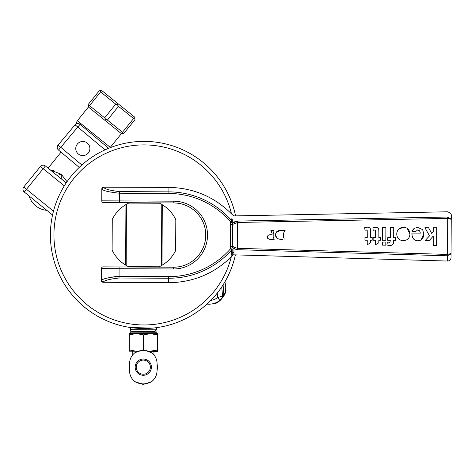 <?xml version="1.0" encoding="UTF-8"?>
<svg xmlns="http://www.w3.org/2000/svg" width="475" height="475" viewBox="0 0 475 475"><rect width="100%" height="100%" fill="white"/><g stroke="black" fill="none" stroke-linecap="round" stroke-linejoin="round"><path stroke-width="0.71" d="M161.773 204.44A35.31 35.31 0 0 0 159.517 203.229L128.731 203.08A35.31 35.31 0 0 0 126.463 204.268L126.166 265.424A35.31 35.31 0 0 0 128.422 266.635L159.202 266.784A35.31 35.31 0 0 0 161.476 265.596L161.773 204.44M133.22 267.009L133.22 266.659M103.206 266.867L119.094 266.944L103.206 266.867A1.763 1.763 0 0 0 101.436 268.624L173.464 268.975A33.897 33.897 0 0 0 207.522 235.244A33.897 33.897 0 0 0 173.791 201.18L119.421 200.919L119.457 193.224L168.886 193.462A82.193 82.193 0 0 1 230.541 221.754L230.642 246.228L232.299 246.632L233.973 248.793L232.299 246.632A1.763 1.698 116.1 0 0 232.352 246.24L230.642 246.228L230.411 248.104L232.174 248.116L232.299 246.632M119.409 202.683L119.421 200.919L101.763 200.83A1.763 1.763 0 0 0 103.52 202.605L173.785 202.95A32.128 32.128 0 0 1 205.758 235.232A32.128 32.128 0 0 1 173.47 267.205L119.094 266.944L119.053 276.402C108.312 277.459 102.422 278.819 101.377 280.488C102.077 279.181 107 277.851 116.126 276.492M447.646 217.022L447.67 218.411L451.232 219.308L447.646 217.022C447.652 210.092 447.652 210.092 447.646 217.022L237.571 221.077L234.104 221.95C234.157 213.958 234.157 213.952 234.104 221.956L232.406 224.093L232.299 222.615L230.535 222.603M168.453 282.72L103.134 282.257C104.078 280.523 109.381 279.104 119.041 278L168.477 278.243L168.453 282.72C193.177 282.459 214.326 273.636 231.907 256.251L231.723 254.41L231.907 256.251A1.763 1.763 0 0 0 232.227 255.805L232.198 253.608A1.763 1.591 -179.7 0 1 233.961 252.403L233.973 248.793A1.763 0.79 -62.6 0 0 234.876 247.463L232.352 246.24L232.459 224.491A1.763 1.698 64.5 0 0 232.406 224.093L230.749 224.479L232.459 224.491L237.595 222.466L447.67 218.411M231.438 221.421L231.966 221.231L232.305 221.766L232.317 219.883C232.59 213.4 232.59 213.4 232.317 219.883A1.763 1.532 -179.7 0 0 231.776 218.773L231.747 220.709A83.796 83.796 0 0 0 168.898 191.864L168.886 193.462M103.52 202.605A1.763 1.763 0 0 1 101.763 200.83L101.822 188.961C102.849 190.653 108.728 192.078 119.457 193.224L119.462 191.621C109.808 190.439 104.518 188.967 103.597 187.209L168.916 187.388C193.758 187.898 214.902 197.006 232.34 214.706L234.139 215.911L447.67 211.791C451.606 213.613 451.476 213.008 451.226 219.818M450.888 218.316L451.232 219.266M276.854 238.023L275.536 234.828C275.542 237.595 277.287 239.085 280.772 239.305L282.969 239.299M280.772 239.305L278.896 239.091M275.536 234.828L275.536 234.828C275.708 231.966 277.311 230.512 280.345 230.452L281.259 230.494L280.345 230.452L276.189 232.465M285.142 230.66L284.567 230.838L285.142 230.66L284.567 230.838L285.142 230.66L284.567 230.838L283.539 233.457L283.421 236.966L284.317 239.109M273.843 239.002L274.283 239.198L273.167 237.352L273.184 233.664L274.081 230.826M267.847 238.64L267.134 237.013L267.847 238.64L270.655 239.305L269.2 239.192M269.562 234.781L270.928 234.697L268.084 235.268L267.134 237.013L267.372 235.998M272.033 233.842L271.991 234.739L270.928 234.697L271.991 234.739L272.056 233.255L270.851 230.595M272.027 231.948L271.967 231.384M270.839 230.654L271.635 230.535L271.142 230.797M273.457 230.553L271.635 230.535M370.346 228.707L370.577 229.585L370.108 228.261L369.033 227.466L367.389 227.145L364.711 227.644L367.389 227.145L369.776 227.905M370.577 229.585L370.672 231.966L370.577 229.585M416.106 227.537L417.685 227.394L414.164 228.344L412.098 231.159L415.471 231.741L417.632 229.924L419.579 230.767L420.387 233.112L411.914 233.071C411.968 238.213 413.98 240.777 417.958 240.754L417.887 240.754M412.983 229.473L414.438 228.166M419.853 240.475L417.958 240.754C421.61 240.641 423.575 238.385 423.854 234.003L422.613 229.597L417.685 227.394L422.613 229.597L423.854 234.003L421.135 239.857M412.122 235.861L411.914 233.071M407.235 228.433L409.943 234.217L409.634 236.2M397.017 236.152L396.732 234.003C396.975 238.141 399.172 240.368 403.317 240.683L403.317 240.683C407.443 240.362 409.652 238.207 409.943 234.217C409.646 229.716 407.455 227.418 403.358 227.323L404.492 227.412M398.632 229.211L403.358 227.323C399.261 227.614 397.053 229.841 396.732 234.003L397.041 231.848M391.673 245.165L389.69 245.486C392.498 245.539 393.817 244.144 393.65 241.312L393.52 242.951M389.69 245.486L386.852 245.047L389.69 245.486M393.65 241.312L393.656 240.356L395.538 240.362L395.556 237.696L393.668 237.69L393.722 227.555L390.331 227.543L390.278 237.672L387.748 237.66L387.737 240.326L390.266 240.338L389.939 242.565L388.883 242.903L390.207 241.923M378.557 228.748L378.789 229.627L378.314 228.303L377.245 227.501L375.594 227.187L372.917 227.685L375.879 227.198M377.827 227.822L378.248 228.214M378.789 229.627L378.884 232.008L378.789 229.627M284.923 230.547L281.259 230.494M270.655 239.305L274.087 239.317M364.711 227.644L364.978 230.268L366.35 229.953L367.223 230.559L367.258 237.536L364.942 237.524L364.931 240.213L367.246 240.225L367.223 244.762L370.625 242.784L370.637 240.243L372.18 240.249L372.192 237.559L370.648 237.547L370.672 231.966M431.745 233.486L428.545 227.727L424.899 227.709L429.543 235.843L425.143 240.51L429.317 240.528L433.295 236.039L433.247 245.403L436.638 245.421L436.727 227.768L433.331 227.751L433.313 231.842L431.745 233.486M388.883 242.903L387.321 242.707L386.852 245.047M385.837 240.314L385.902 227.519L382.512 227.501L382.446 240.297L385.837 240.314M385.813 245.171L385.831 242.036L382.44 242.024L382.423 245.159L385.813 245.171M372.917 227.685L373.184 230.31L374.561 229.995L375.434 230.595L375.464 237.571L373.148 237.565L373.136 240.255L375.452 240.267L375.428 244.797L378.83 242.826L378.842 240.279L380.392 240.291L380.404 237.601L378.854 237.589L378.884 232.008M451.042 257.527L451.066 253.549L451.042 257.527A3.533 3.533 0 0 1 447.408 261.042L447.456 255.805L451.066 253.549L447.497 254.416L237.47 248.312L234.876 247.463M451.066 253.549L451.232 219.308L451.066 253.549L450.71 254.547M233.973 248.793L237.429 249.702L447.456 255.805L447.408 261.042L233.854 254.832L233.961 252.403L233.854 254.832A1.763 1.763 0 0 0 232.227 255.805M230.411 248.104L230.405 248.953L231.83 249.494L232.174 248.965L231.83 249.494L231.301 249.292M234.104 221.95A1.763 0.79 63.1 0 1 234.994 223.286M232.299 222.615L231.966 221.231L230.541 221.754M231.966 221.231L231.747 220.709M232.174 248.965L232.162 250.842A1.763 1.532 0.3 0 1 231.61 251.946L231.723 254.41A1.763 1.674 174.4 0 0 232.198 253.608L232.162 250.842M103.134 282.257A1.763 1.758 -179.7 0 1 101.377 280.488L101.436 268.624M173.464 268.975L173.47 267.205A32.128 32.128 0 0 0 205.758 235.232A32.128 32.128 0 0 0 173.785 202.95L173.791 201.18M230.405 248.953A82.193 82.193 0 0 1 168.482 276.646L168.477 278.243A83.796 83.796 0 0 0 231.604 250.016L231.83 249.494M231.604 250.016L231.61 251.946M231.776 218.773C232.352 213.21 232.352 213.21 231.776 218.773L231.776 218.72M133.534 202.754L133.534 203.104M125.934 204.577L125.638 265.109A35.31 35.31 0 0 1 112.118 250.171L112.266 219.385A35.31 35.31 0 0 1 125.934 204.577M175.821 219.699L175.673 250.479A35.31 35.31 0 0 1 162.005 265.288L162.302 204.755A35.31 35.31 0 0 1 175.821 219.699M235.576 215.888A93.569 93.569 0 0 0 50.641 228.237A93.569 93.569 0 0 0 130.613 327.542A93.569 93.569 0 0 0 235.386 254.879M156.554 329.798L155.135 331.206L131.83 331.087A1.413 1.413 0 0 1 130.423 329.668L156.554 329.798L156.56 327.685L155.568 327.78M152.736 328.088L130.678 327.548L143.492 328.498L152.736 328.088L143.492 328.498L130.435 327.548L130.423 329.668A1.413 1.413 0 0 0 131.83 331.087L155.135 331.206M66.221 182.875L45.41 165.977L43.183 168.714L40.446 166.487L23.75 187.043L26.493 189.27L24.267 192.013A3.533 3.533 0 0 1 23.75 187.043M75.074 124.777A3.533 3.533 0 0 1 80.049 124.337L77.781 127.045L75.074 124.777L58.081 145.089A3.533 3.533 0 0 0 58.526 150.064L79.224 167.384M45.41 165.977A3.533 3.533 0 0 0 40.446 166.487M52.553 214.985L24.267 192.013M212.45 303.834L214.914 303.578A3.533 3.533 0 0 0 216.167 303.21L214.914 303.578L215.965 302.961L217.479 302.462L216.167 303.21A17.652 17.652 0 0 0 217.479 302.462L217.247 302.094M224.847 281.978A17.652 17.652 0 0 1 223.79 295.587M222.104 298.252A17.652 17.652 0 0 0 225.352 292.909L225.839 291.484A17.652 17.652 0 0 1 222.104 298.252A17.652 17.652 0 0 1 217.479 302.462M215.941 302.729L215.175 303.044M220.833 299.731L222.389 297.867M61.245 178.832L61.299 174.325L56.923 175.322M222.971 285.065L223.802 294.417L223.286 296.762A17.652 17.652 0 0 1 219.836 300.396L217.645 297.629L222.532 295.901L223.921 294.405L223.078 284.899M225.322 291.335L225.839 291.484L225.963 290.183L225.536 290.219M223.921 294.405A3.533 3.533 0 0 1 223.286 296.762L219.836 300.396A17.652 17.652 0 0 1 206.987 304.095M58.081 145.089L60.788 147.357L58.526 150.064M109.903 147.784A3.533 3.533 0 0 0 110.295 147.375L77.336 120.757L88.427 107.018L121.386 133.641L123.874 133.374L134.965 119.641L134.894 118.976L133.588 118.536L122.497 132.27L123.203 133.445M88.231 105.201L89.538 105.646L100.629 91.913L99.916 90.731L99.251 90.802L88.16 104.536L88.427 107.018M134.894 118.976L134.698 117.159L101.739 90.541L99.916 90.731M100.629 91.913L115.734 104.114L104.643 117.847L89.538 105.646M118.216 103.847L117.408 104.856L115.734 104.114M104.643 117.847L105.717 119.326L107.392 120.068L118.483 106.335L117.408 104.856M118.483 106.335L133.588 118.536M122.497 132.27L107.392 120.068M104.91 120.329L105.717 119.326M50.231 169.89L61.299 174.325L67.017 181.705M53.776 170.507L51.965 170.109M77.407 143.996A7.06 7.06 0 0 1 89.46 146.104A7.06 7.06 0 0 1 81.611 155.485A7.06 7.06 0 0 1 77.407 143.996M80.049 124.337L108.668 148.283M225.548 291.329L225.352 292.909M221.736 286.959L222.532 295.901L221.777 298.609M29.088 195.932A20.3 20.3 0 0 0 46.853 210.354A20.3 20.3 0 0 1 29.088 195.932M130.411 331.787L130.061 332.138L156.893 332.274L156.542 331.918L130.411 331.787L130.049 333.551L156.887 333.688L156.893 332.274M157.053 370.761L157.053 370.369A14.125 14.125 0 0 0 157.083 364.093L157.088 363.702C156.976 359.171 155.183 355.508 151.709 352.711L143.385 349.861L135.037 352.628C131.528 355.389 129.699 359.035 129.544 363.559L129.544 363.951A14.125 14.125 0 0 0 129.515 370.227L129.509 370.619C129.622 375.149 131.409 378.812 134.888 381.609L143.213 384.459L151.561 381.692C155.064 378.931 156.898 375.286 157.053 370.761L157.088 363.702M136.408 333.581L129.337 334.81L129.343 333.545L136.408 333.581L143.462 334.881L143.385 349.861M143.462 334.881L150.528 333.652L157.593 333.688L157.51 350.081L149.393 351.274M129.259 349.938L129.253 351.197L136.319 351.239L129.259 349.938L129.337 334.81M149.453 351.304L157.504 351.346L157.51 350.081M137.364 351.209L136.319 351.239L137.305 351.239M150.528 333.652L157.587 334.952M150.438 351.31L153.971 351.328L153.953 354.89M132.786 351.221L132.768 354.777M129.544 363.559L129.509 370.619M135.179 367.122A8.123 8.123 0 0 1 143.337 359.041A8.123 8.123 0 0 1 151.418 367.199A8.123 8.123 0 0 1 143.254 375.28A8.123 8.123 0 0 1 135.179 367.122M143.26 374.223A7.06 7.06 0 0 1 136.236 367.122A7.06 7.06 0 0 1 143.331 360.098A7.06 7.06 0 0 1 150.361 367.199A7.06 7.06 0 0 1 143.26 374.223M134.888 381.609L143.213 384.459L151.561 381.692A16.72 16.72 0 0 1 134.888 381.609M168.482 276.646L119.053 276.402L119.041 278M447.711 217.022L447.521 255.811M237.429 249.702L237.571 221.077M447.497 254.416L447.456 255.805M101.822 188.961A1.763 1.758 0.3 0 1 103.597 187.209M168.916 187.388L168.898 191.864L119.462 191.621M231.289 256.874A90.036 90.036 0 0 1 92.471 308.786A90.036 90.036 0 0 1 93.195 160.58A90.036 90.036 0 0 1 231.503 213.845M64.303 185.862L43.183 168.714L26.493 189.27L53.467 211.179M225.738 287.713L225.958 290.183L225.744 287.672M210.662 300.556L214.587 299.47L217.645 297.629L217.241 293.117M105.04 149.851L77.781 127.045L60.788 147.357L81.843 164.967M135.037 352.628A16.72 16.72 0 0 1 151.709 352.711M154.405 267.116L154.405 266.76M103.134 282.399L101.377 280.624M103.597 187.067L101.822 188.824M154.719 203.205L154.719 202.855M212.414 303.846L214.92 303.584M77.336 120.757L76.677 122.028L76.629 123.708M121.386 133.641L110.295 147.375M61.038 152.166L48.118 168.174M225.839 291.484A3.533 3.533 0 0 0 225.963 290.183M154.512 331.906L154.518 331.2M132.442 331.799L132.448 331.093"/></g></svg>
